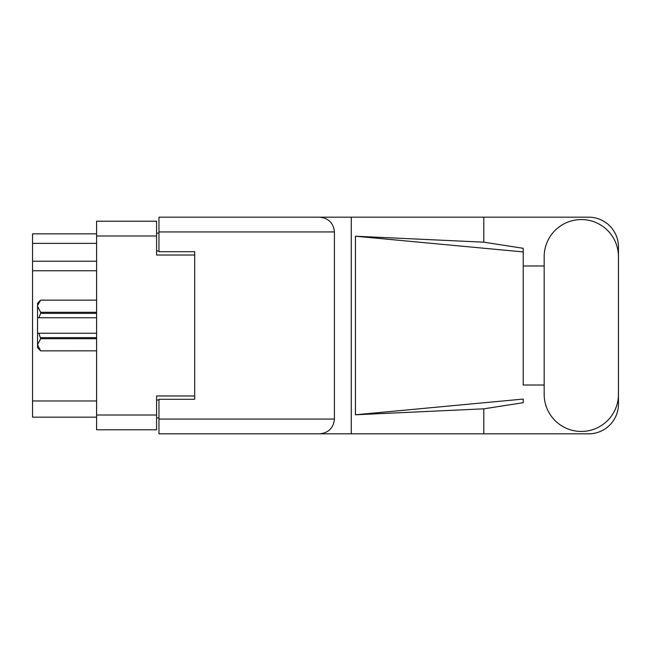 <?xml version="1.0" encoding="UTF-8"?>
<svg xmlns="http://www.w3.org/2000/svg" width="651" height="651" viewBox="0 0 651 651"><rect width="100%" height="100%" fill="white"/><g stroke="black" fill="none" stroke-linecap="round" stroke-linejoin="round"><path stroke-width="0.98" d="M194.682 399.299L194.682 395.971L156.59 395.971L156.59 429.774L96.592 429.774L96.592 221.226L156.59 221.226L156.59 255.029L194.682 255.029L194.682 251.701L194.682 399.299L158.966 399.299L158.966 419.065L334.427 419.065L334.427 231.935L158.966 231.935L158.966 217.174L588.691 217.174A29.759 29.759 0 0 1 618.45 246.932L618.45 265.982M158.966 417.869L156.59 417.869M156.59 233.131L158.966 233.131M96.592 243.368L32.55 243.368L32.55 233.839L96.592 233.839M96.592 417.161L32.55 417.161L32.55 400.967L96.592 400.967M96.592 270.743L32.55 270.743L32.55 400.967M32.55 243.368L32.55 261.222L96.592 261.222M32.55 270.743L32.55 261.222M544.171 394.303A37.14 37.14 0 0 0 581.31 431.442A37.14 37.14 0 0 0 618.45 394.303L618.45 256.697A37.14 37.14 0 0 0 581.31 219.558A37.14 37.14 0 0 0 544.171 256.697L544.171 394.303M334.427 419.065C333.491 427.967 328.568 432.882 319.665 433.826L588.691 433.826A29.759 29.759 0 0 0 618.45 404.068L618.45 385.018M544.171 385.018L523.217 385.018L523.217 251.921L523.217 385.018M355.47 236.223L523.217 251.921L523.217 248.3L483.799 242.172L355.47 236.223L355.47 414.777L523.217 399.079L523.217 402.7L483.799 408.828L483.799 433.826M355.47 414.777L483.799 408.828M483.799 242.172L483.799 217.174M319.665 433.826L158.966 433.826L351.263 433.826L351.263 217.174L158.966 217.174M523.217 265.982L544.171 265.982M194.682 251.701L158.966 251.701L158.966 231.935M158.966 433.826L158.966 419.065M319.665 217.174C328.568 218.118 333.491 223.033 334.427 231.935M96.592 338.707L40.647 338.707L38.857 333.239L96.592 333.239M40.647 337.641L96.592 337.641M96.592 313.359L40.647 313.359L38.857 317.761L37.546 317.761L37.546 306.222L40.647 312.293L96.592 312.293M40.647 313.359L40.647 312.293M38.857 333.239L37.546 333.239L37.546 344.778L40.647 350.856L96.592 350.848L40.647 350.856L37.546 347.756L37.546 344.778L40.647 338.707M37.546 306.222L37.546 303.244L40.647 300.144L96.592 300.144L40.647 300.144L37.612 305.376M37.546 317.761L37.546 333.239M96.592 317.761L38.857 317.761M96.592 415.012L156.59 415.012M156.59 235.987L96.592 235.987M156.59 400.015L158.966 400.015M158.966 250.985L156.59 250.985"/></g></svg>
